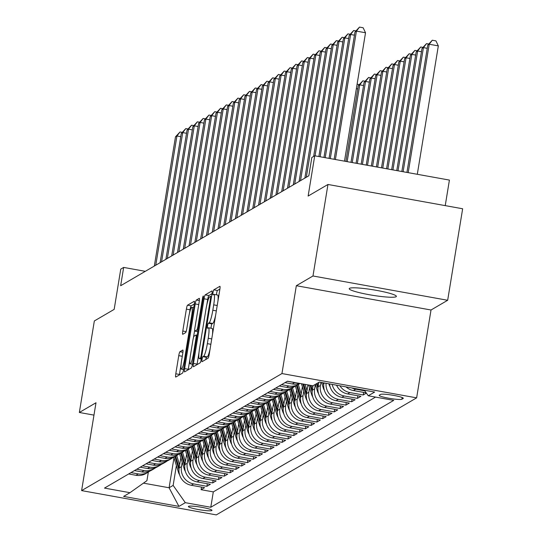 <?xml version="1.0" encoding="UTF-8"?>
<svg xmlns="http://www.w3.org/2000/svg" width="542" height="542" viewBox="0 0 542 542"><rect width="100%" height="100%" fill="white"/><g stroke="black" fill="none" stroke-linecap="round" stroke-linejoin="round"><path stroke-width="0.81" d="M202.058 359.421A2.568 0.352 -79.8 0 0 201.997 361.717A2.568 0.352 -79.8 0 0 202.037 361.704L208.081 358.174A3.665 0.501 -79.8 0 0 209.232 354.251L219.828 289.577A3.665 0.501 -79.8 0 0 219.91 286.305A3.665 0.501 -79.8 0 0 219.849 286.318L213.805 289.841A2.568 0.352 -79.8 0 0 212.999 292.592A2.568 0.352 -79.8 0 0 212.938 294.882A2.568 0.352 -79.8 0 0 212.986 294.875L213.765 294.414A11.728 1.612 -79.8 0 1 213.968 294.374A11.728 1.612 -79.8 0 1 213.704 304.855L212.816 310.241A11.728 1.612 -79.8 0 1 209.117 322.802L208.338 323.262A2.568 0.352 -79.8 0 0 207.525 326.006A2.568 0.352 -79.8 0 0 207.471 328.296A2.568 0.352 -79.8 0 0 207.511 328.289L208.291 327.835A11.728 1.612 -79.8 0 1 208.494 327.788A11.728 1.612 -79.8 0 1 208.23 338.269L207.349 343.655A11.728 1.612 -79.8 0 1 203.643 356.216L202.864 356.677A2.568 0.352 -79.8 0 0 202.058 359.421M219.903 289.062L217.45 290.498A2.568 0.352 -79.8 0 0 216.637 293.249A2.568 0.352 -79.8 0 0 216.468 294.821M215.601 315.363A11.728 1.612 -79.8 0 1 212.755 323.459L211.976 323.913A2.568 0.352 -79.8 0 0 211.163 326.663A2.568 0.352 -79.8 0 0 210.994 328.242M396.087 296.731A23.902 2.764 -170.7 0 0 396.378 296.393A23.902 2.764 -170.7 0 0 374.874 290.078A23.902 2.764 -170.7 0 0 349.495 288.324A23.902 2.764 -170.7 0 0 349.211 288.669A23.902 2.764 -170.7 0 0 370.714 294.977A23.902 2.764 -170.7 0 0 396.087 296.731M211.827 510.55A11.951 1.382 -170.7 0 0 211.969 510.381A11.951 1.382 -170.7 0 0 201.218 507.224A11.951 1.382 -170.7 0 0 188.528 506.35A11.951 1.382 -170.7 0 0 188.386 506.519A11.951 1.382 -170.7 0 0 199.138 509.676A11.951 1.382 -170.7 0 0 211.827 510.55M179.917 351.724A3.665 0.501 -79.8 0 0 178.758 355.647L175.791 373.79A3.665 0.501 -79.8 0 0 175.71 377.069A3.665 0.501 -79.8 0 0 175.771 377.056L182.478 373.133A3.665 0.501 -79.8 0 0 183.63 369.21L194.226 304.536A3.665 0.501 -79.8 0 0 194.307 301.257A3.665 0.501 -79.8 0 0 194.246 301.277L187.539 305.193A3.665 0.501 -79.8 0 0 186.38 309.116L182.79 331.033A3.665 0.501 -79.8 0 0 182.708 334.312A3.665 0.501 -79.8 0 0 182.769 334.299L185.642 332.619A3.665 0.501 -79.8 0 0 186.8 328.696L188.575 317.822A9.803 1.348 -79.8 0 1 191.841 307.287A9.803 1.348 -79.8 0 1 191.617 316.047L184.646 358.628A9.803 1.348 -79.8 0 1 181.387 369.163A9.803 1.348 -79.8 0 1 181.604 360.403L182.769 353.309A3.665 0.501 -79.8 0 0 182.85 350.03A3.665 0.501 -79.8 0 0 182.79 350.044L179.917 351.724L182.918 352.266M312.978 275.986L296.332 285.709L431.019 310.004L447.665 300.275L312.978 275.986L327.964 184.47L308.134 196.055L314.726 155.791L311.833 157.485L308.832 175.784L120.663 285.722L123.657 267.423L120.764 269.11L114.166 309.38L94.335 320.966L79.349 412.476L93.976 415.118M296.332 285.709L281.948 373.56L81.612 490.605L95.995 402.753L79.349 412.476M193.467 363.465A3.665 0.501 -79.8 0 0 193.379 366.744A3.665 0.501 -79.8 0 0 193.447 366.724L200.154 362.808A3.665 0.501 -79.8 0 0 201.306 358.885L211.902 294.211A3.665 0.501 -79.8 0 0 211.983 290.932A3.665 0.501 -79.8 0 0 211.915 290.946L205.215 294.868A3.665 0.501 -79.8 0 0 204.056 298.791L193.467 363.465L197.105 364.122A3.665 0.501 -79.8 0 0 197.024 364.637M191.312 367.971L184.605 371.893A3.665 0.501 -79.8 0 1 184.544 371.907A3.665 0.501 -79.8 0 1 184.626 368.628L195.215 303.954A3.665 0.501 -79.8 0 1 196.373 300.031L199.246 298.351A3.665 0.501 -79.8 0 1 199.307 298.337A3.665 0.501 -79.8 0 1 199.226 301.616L194.93 327.842A3.665 0.501 -79.8 0 0 194.849 331.115A3.665 0.501 -79.8 0 0 194.91 331.101L196.814 329.99A3.665 0.501 -79.8 0 0 197.972 326.067L202.444 298.757A2.568 0.352 -79.8 0 1 203.297 296A2.568 0.352 -79.8 0 1 203.236 298.296L192.471 364.048A3.665 0.501 -79.8 0 1 191.312 367.971M327.964 184.47L462.651 208.765L447.665 300.275M201.529 487.109L201.109 489.69L204.585 487.664L191.292 485.266L193.609 483.911A14.939 14.695 -120.3 0 1 181.448 466.642L182.173 462.197M207.322 483.728L206.895 486.309L210.371 484.277L197.085 481.885L199.402 480.53A14.939 14.695 -120.3 0 1 187.241 463.261L187.966 458.817M213.108 480.347L212.688 482.929L216.163 480.896L202.877 478.498L205.194 477.143A14.939 14.695 -120.3 0 1 193.027 459.88L193.758 455.436M218.9 476.96L218.48 479.541L221.949 477.516L208.663 475.117L210.98 473.762A14.939 14.695 -120.3 0 1 198.819 456.493L199.544 452.055M224.693 473.579L224.266 476.161L227.742 474.128L214.456 471.736L216.773 470.381A14.939 14.695 -120.3 0 1 204.605 453.112L205.337 448.668M230.479 470.199L230.059 472.78L233.534 470.747L220.248 468.349L222.559 467.001A14.939 14.695 -120.3 0 1 210.398 449.731L211.129 445.287M236.271 466.818L235.845 469.392L239.32 467.367L226.034 464.968L228.351 463.613A14.939 14.695 -120.3 0 1 216.19 446.344L216.915 441.906M242.057 463.43L241.637 466.012L245.113 463.979L231.827 461.588L234.144 460.233A14.939 14.695 -120.3 0 1 221.976 442.963L222.708 438.519M247.85 460.05L247.43 462.631L250.899 460.598L237.613 458.2L239.93 456.852A14.939 14.695 -120.3 0 1 227.769 439.582L228.494 435.138M253.642 456.669L253.216 459.243L256.691 457.218L243.405 454.819L245.722 453.464A14.939 14.695 -120.3 0 1 233.561 436.202L234.286 431.757M259.428 453.281L259.008 455.863L262.484 453.837L249.198 451.439L251.508 450.084A14.939 14.695 -120.3 0 1 239.347 432.814L240.079 428.37M265.221 449.901L264.801 452.482L268.27 450.449L254.984 448.058L257.301 446.703A14.939 14.695 -120.3 0 1 245.14 429.433L245.865 424.989M271.007 446.52L270.587 449.101L274.062 447.069L260.777 444.67L263.094 443.315A14.939 14.695 -120.3 0 1 250.926 426.053L251.657 421.608M276.799 443.132L276.379 445.714L279.855 443.688L266.562 441.29L268.879 439.935A14.939 14.695 -120.3 0 1 256.718 422.665L257.443 418.228M282.592 439.752L282.165 442.333L285.641 440.3L272.355 437.909L274.672 436.554A14.939 14.695 -120.3 0 1 262.511 419.284L263.236 414.84M288.378 436.371L287.958 438.952L291.433 436.92L278.148 434.521L280.458 433.173A14.939 14.695 -120.3 0 1 268.297 415.904L269.028 411.459M294.171 432.983L293.75 435.565L297.219 433.539L283.933 431.141L286.251 429.786A14.939 14.695 -120.3 0 1 274.089 412.516L274.814 408.079M299.963 429.603L299.536 432.184L303.012 430.152L289.726 427.76L292.043 426.405A14.939 14.695 -120.3 0 1 279.875 409.135L280.607 404.691M305.749 426.222L305.329 428.803L308.805 426.771L295.512 424.372L297.829 423.024A14.939 14.695 -120.3 0 1 285.668 405.755L286.393 401.31M311.542 422.841L311.115 425.416L314.59 423.39L301.305 420.992L303.622 419.637A14.939 14.695 -120.3 0 1 291.46 402.374L292.185 397.93M317.327 419.454L316.907 422.035L320.383 420.009L307.097 417.611L309.414 416.256A14.939 14.695 -120.3 0 1 297.246 398.987L297.978 394.542M323.12 416.073L322.7 418.654L326.169 416.622L312.883 414.224L315.2 412.875A14.939 14.695 -120.3 0 1 303.039 395.606L303.764 391.161M328.913 412.692L328.486 415.274L331.961 413.241L318.676 410.843L320.993 409.488A14.939 14.695 -120.3 0 1 308.832 392.225L309.557 387.781M334.699 409.305L334.279 411.886L337.754 409.86L324.468 407.462L326.779 406.107A14.939 14.695 -120.3 0 1 314.617 388.838L315.349 384.393L317.429 391.161L317.985 390.836M340.491 405.924L340.064 408.505L343.54 406.473L330.254 404.081L332.571 402.726A14.939 14.695 -120.3 0 1 320.41 385.457L320.918 382.361M346.277 402.543L345.857 405.125L349.333 403.092L336.047 400.694L338.364 399.346A14.939 14.695 -120.3 0 1 326.054 383.289M352.07 399.156L351.65 401.737L355.118 399.711L341.833 397.313L344.15 395.958A14.939 14.695 -120.3 0 1 332.158 384.386M357.862 395.775L357.435 398.356L360.911 396.324L347.625 393.932L349.942 392.577A14.939 14.695 -120.3 0 1 339.922 385.789M363.648 392.394L363.228 394.976L366.399 393.119M191.292 485.266A14.939 14.695 59.7 0 1 179.131 467.997L180.811 457.766M197.085 481.885A14.939 14.695 59.7 0 1 184.924 464.616L186.597 454.379M202.877 478.498A14.939 14.695 59.7 0 1 190.709 461.228L192.39 450.998M208.663 475.117A14.939 14.695 59.7 0 1 196.502 457.848L198.176 447.617M214.456 471.736A14.939 14.695 59.7 0 1 202.295 454.467L203.968 444.23M220.248 468.349A14.939 14.695 59.7 0 1 208.081 451.079L209.761 440.849M226.034 464.968A14.939 14.695 59.7 0 1 213.873 447.699L215.547 437.469M231.827 461.588A14.939 14.695 59.7 0 1 219.659 444.318L221.339 434.081M237.613 458.2A14.939 14.695 59.7 0 1 225.452 440.937L227.125 430.7M243.405 454.819A14.939 14.695 59.7 0 1 231.244 437.55L232.918 427.32M249.198 451.439A14.939 14.695 59.7 0 1 237.03 434.169L238.71 423.939M254.984 448.058A14.939 14.695 59.7 0 1 242.823 430.788L244.496 420.551M260.777 444.67A14.939 14.695 59.7 0 1 248.615 427.401L250.289 417.171M266.562 441.29A14.939 14.695 59.7 0 1 254.401 424.02L256.081 413.79M272.355 437.909A14.939 14.695 59.7 0 1 260.194 420.639L261.867 410.402M278.148 434.521A14.939 14.695 59.7 0 1 265.98 417.252L267.66 407.022M283.933 431.141A14.939 14.695 59.7 0 1 271.772 413.871L273.446 403.641M289.726 427.76A14.939 14.695 59.7 0 1 277.565 410.49L279.238 400.253M295.512 424.372A14.939 14.695 59.7 0 1 283.351 407.11L285.031 396.873M301.305 420.992A14.939 14.695 59.7 0 1 289.143 403.722L290.817 393.492M307.097 417.611A14.939 14.695 59.7 0 1 294.929 400.342L296.61 390.111M312.883 414.224A14.939 14.695 59.7 0 1 300.722 396.961L302.395 386.724M318.676 410.843A14.939 14.695 59.7 0 1 306.515 393.573L307.937 384.888M324.468 407.462A14.939 14.695 59.7 0 1 312.3 390.193L313.032 385.735M330.254 404.081A14.939 14.695 59.7 0 1 318.093 386.812L318.825 382.354M336.047 400.694A14.939 14.695 59.7 0 1 323.886 383.424L323.967 382.909M380.599 394.413L379.325 395.159A11.578 1.335 -170.7 0 0 379.19 395.321A11.578 1.335 -170.7 0 0 389.603 398.377A11.578 1.335 -170.7 0 0 401.9 399.23L403.173 398.485A11.578 1.335 -170.7 0 0 403.309 398.316A11.578 1.335 -170.7 0 0 392.896 395.26A11.578 1.335 -170.7 0 0 380.599 394.413M281.948 373.56L416.629 397.855L216.299 514.9L81.612 490.605M201.109 489.69L213.304 491.892L210.784 507.265L393.749 400.369L368.269 395.775L364.339 390.193M210.784 507.265L185.303 502.671L178.935 506.391L123.603 496.411L129.972 492.692L104.491 488.091L287.456 381.195L312.937 385.796L319.306 382.069L374.637 392.056L368.269 395.775M128.671 473.965L135.967 475.287A14.939 14.695 59.7 0 0 145.9 473.539L148.217 472.184A14.939 14.695 -120.3 0 1 138.285 473.932L130.981 472.617M134.457 470.585L141.753 471.899A14.939 14.695 59.7 0 0 151.685 470.158L154.003 468.803A14.939 14.695 -120.3 0 1 144.07 470.551L136.774 469.23M140.249 467.204L147.546 468.518A14.939 14.695 59.7 0 0 157.478 466.777L159.795 465.422A14.939 14.695 -120.3 0 1 149.863 467.163L142.566 465.849M146.035 463.823L153.332 465.138A14.939 14.695 59.7 0 0 163.271 463.39L165.581 462.041A14.939 14.695 -120.3 0 1 155.649 463.783L148.352 462.468M151.828 460.436L159.124 461.75A14.939 14.695 59.7 0 0 169.057 460.009L171.374 458.654A14.939 14.695 -120.3 0 1 161.441 460.402L154.145 459.081M157.62 457.055L164.917 458.369A14.939 14.695 59.7 0 0 174.849 456.628L177.166 455.273A14.939 14.695 -120.3 0 1 167.234 457.014L159.931 455.7M163.406 453.674L170.703 454.989A14.939 14.695 59.7 0 0 180.635 453.241L182.952 451.892A14.939 14.695 -120.3 0 1 173.02 453.634L165.723 452.319M169.199 450.287L176.496 451.608A14.939 14.695 59.7 0 0 186.428 449.86L188.745 448.505A14.939 14.695 -120.3 0 1 178.813 450.253L171.516 448.939M174.985 446.906L182.288 448.22A14.939 14.695 59.7 0 0 192.22 446.479L194.537 445.124A14.939 14.695 -120.3 0 1 184.598 446.872L177.302 445.551M180.777 443.525L188.074 444.84A14.939 14.695 59.7 0 0 198.006 443.092L200.323 441.744A14.939 14.695 -120.3 0 1 190.391 443.485L183.094 442.17M186.57 440.138L193.867 441.459A14.939 14.695 59.7 0 0 203.799 439.711L206.116 438.356A14.939 14.695 -120.3 0 1 196.184 440.104L188.887 438.79M192.356 436.757L199.652 438.072A14.939 14.695 59.7 0 0 209.591 436.33L211.902 434.975A14.939 14.695 -120.3 0 1 201.97 436.723L194.673 435.402M198.148 433.376L205.445 434.691A14.939 14.695 59.7 0 0 215.377 432.95L217.694 431.595A14.939 14.695 -120.3 0 1 207.762 433.336L200.465 432.021M203.934 429.989L211.238 431.31A14.939 14.695 59.7 0 0 221.17 429.562L223.487 428.214A14.939 14.695 -120.3 0 1 213.548 429.955L206.251 428.641M209.727 426.608L217.024 427.923A14.939 14.695 59.7 0 0 226.956 426.181L229.273 424.826A14.939 14.695 -120.3 0 1 219.341 426.574L212.044 425.253M215.52 423.227L222.816 424.542A14.939 14.695 59.7 0 0 232.748 422.801L235.065 421.446A14.939 14.695 -120.3 0 1 225.133 423.187L217.837 421.872M221.305 419.847L228.602 421.161A14.939 14.695 59.7 0 0 238.541 419.413L240.851 418.065A14.939 14.695 -120.3 0 1 230.919 419.806L223.622 418.492M227.098 416.459L234.395 417.78A14.939 14.695 59.7 0 0 244.327 416.032L246.644 414.677A14.939 14.695 -120.3 0 1 236.712 416.425L229.415 415.111M232.891 413.079L240.187 414.393A14.939 14.695 59.7 0 0 250.119 412.652L252.437 411.297A14.939 14.695 -120.3 0 1 242.504 413.045L235.201 411.724M238.676 409.698L245.973 411.012A14.939 14.695 59.7 0 0 255.905 409.264L258.222 407.916A14.939 14.695 -120.3 0 1 248.29 409.657L240.994 408.343M244.469 406.31L251.766 407.631A14.939 14.695 59.7 0 0 261.698 405.883L264.015 404.528A14.939 14.695 -120.3 0 1 254.083 406.276L246.786 404.962M250.255 402.93L257.558 404.244A14.939 14.695 59.7 0 0 267.491 402.503L269.801 401.148A14.939 14.695 -120.3 0 1 259.869 402.896L252.572 401.575M256.048 399.549L263.344 400.863A14.939 14.695 59.7 0 0 273.276 399.122L275.593 397.767A14.939 14.695 -120.3 0 1 265.661 399.508L258.365 398.194M261.84 396.161L269.137 397.482A14.939 14.695 59.7 0 0 279.069 395.735L281.386 394.386A14.939 14.695 -120.3 0 1 271.454 396.127L264.15 394.813M267.626 392.781L274.923 394.095A14.939 14.695 59.7 0 0 284.855 392.354L287.172 390.999A14.939 14.695 -120.3 0 1 277.24 392.747L269.943 391.426M273.419 389.4L280.715 390.714A14.939 14.695 59.7 0 0 290.647 388.973L292.965 387.618A14.939 14.695 -120.3 0 1 283.032 389.359L275.736 388.045M279.205 386.019L286.508 387.334A14.939 14.695 59.7 0 0 296.44 385.586L298.757 384.237A14.939 14.695 -120.3 0 1 288.818 385.979L281.522 384.664M284.997 382.632L292.294 383.953A14.939 14.695 59.7 0 0 299.638 383.39M296.379 382.808A14.939 14.695 -120.3 0 1 294.611 382.598L287.314 381.283M364.786 390.829L355.728 389.197A14.939 14.695 -120.3 0 1 351.914 387.957M346.02 386.893A14.939 14.695 59.7 0 0 353.418 390.545L366.216 392.855M363.228 394.976L349.942 392.577M357.435 398.356L344.15 395.958M351.65 401.737L338.364 399.346M345.857 405.125L332.571 402.726M340.064 408.505L326.779 406.107M334.279 411.886L320.993 409.488M328.486 415.274L315.2 412.875M322.7 418.654L309.414 416.256M316.907 422.035L303.622 419.637M311.115 425.416L297.829 423.024M305.329 428.803L292.043 426.405M299.536 432.184L286.251 429.786M293.75 435.565L280.458 433.173M287.958 438.952L274.672 436.554M282.165 442.333L268.879 439.935M276.379 445.714L263.094 443.315M270.587 449.101L257.301 446.703M264.801 452.482L251.508 450.084M259.008 455.863L245.722 453.464M253.216 459.243L239.93 456.852M247.43 462.631L234.144 460.233M241.637 466.012L228.351 463.613M235.845 469.392L222.559 467.001M230.059 472.78L216.773 470.381M224.266 476.161L210.98 473.762M218.48 479.541L205.194 477.143M212.688 482.929L199.402 480.53M206.895 486.309L193.609 483.911M213.304 491.892L375.565 397.09M173.989 457.821L169.09 487.766L173.142 485.402L176.387 465.585M445.233 205.621L449.413 180.086L314.726 155.791M431.019 310.004L416.629 397.855M145.303 271.325L123.657 267.423M143.447 483.146L169.09 487.766L178.935 506.391M148.332 472.116L146.929 480.673L129.972 492.692M299.956 383.451A14.939 14.695 -120.3 0 1 298.757 384.237M336.562 385.186A14.939 14.695 59.7 0 0 347.625 393.932M294.631 386.48A14.939 14.695 -120.3 0 1 292.965 387.618M329.55 383.919A14.939 14.695 59.7 0 0 341.833 397.313M288.839 389.867A14.939 14.695 -120.3 0 1 287.172 390.999M283.053 393.248A14.939 14.695 -120.3 0 1 281.386 394.386M277.26 396.629A14.939 14.695 -120.3 0 1 275.593 397.767M271.467 400.01A14.939 14.695 -120.3 0 1 269.801 401.148M265.682 403.397A14.939 14.695 -120.3 0 1 264.015 404.528M259.889 406.778A14.939 14.695 -120.3 0 1 258.222 407.916M254.103 410.159A14.939 14.695 -120.3 0 1 252.437 411.297M248.311 413.546A14.939 14.695 -120.3 0 1 246.644 414.677M242.518 416.927A14.939 14.695 -120.3 0 1 240.851 418.065M236.732 420.307A14.939 14.695 -120.3 0 1 235.065 421.446M230.939 423.695A14.939 14.695 -120.3 0 1 229.273 424.826M225.154 427.076A14.939 14.695 -120.3 0 1 223.487 428.214M219.361 430.456A14.939 14.695 -120.3 0 1 217.694 431.595M213.568 433.837A14.939 14.695 -120.3 0 1 211.902 434.975M207.782 437.225A14.939 14.695 -120.3 0 1 206.116 438.356M201.99 440.605A14.939 14.695 -120.3 0 1 200.323 441.744M196.197 443.986A14.939 14.695 -120.3 0 1 194.537 445.124M190.411 447.374A14.939 14.695 -120.3 0 1 188.745 448.505M184.619 450.754A14.939 14.695 -120.3 0 1 182.952 451.892M178.833 454.135A14.939 14.695 -120.3 0 1 177.166 455.273M173.04 457.523A14.939 14.695 -120.3 0 1 171.374 458.654M167.248 460.903A14.939 14.695 -120.3 0 1 165.581 462.041M161.462 464.284A14.939 14.695 -120.3 0 1 159.795 465.422M155.669 467.665A14.939 14.695 -120.3 0 1 154.003 468.803M149.883 471.052A14.939 14.695 -120.3 0 1 148.217 472.184M173.142 485.402L185.303 502.671M205.797 359.509A2.568 0.352 -79.8 0 1 206.502 357.334L207.288 356.873A11.728 1.612 -79.8 0 0 210.133 348.777M212.45 334.617A11.728 1.612 -79.8 0 0 212.132 328.445L208.494 327.788M217.925 301.203A11.728 1.612 -79.8 0 0 217.606 295.031L213.968 294.374M211.976 293.696L208.853 295.525A3.665 0.501 -79.8 0 0 207.694 299.448L206.8 304.922M199.009 352.496L197.105 364.122M200.35 358.147A2.568 0.352 -79.8 0 0 201.157 355.396L210.459 298.628A2.568 0.352 -79.8 0 0 210.513 296.332A2.568 0.352 -79.8 0 0 210.472 296.345L209.646 296.826A11.728 1.612 -79.8 0 0 205.946 309.387L199.592 348.188A11.728 1.612 -79.8 0 0 199.327 358.668A11.728 1.612 -79.8 0 0 199.524 358.628L200.35 358.147L201.4 358.33M189.957 358.973L188.27 369.285A3.665 0.501 -79.8 0 0 188.189 369.8M193.453 337.639L194.686 330.105M190.472 355.057A9.803 1.348 -79.8 0 0 190.249 363.824A9.803 1.348 -79.8 0 0 193.514 353.282L195.967 338.283A3.665 0.501 -79.8 0 0 196.055 335.01A3.665 0.501 -79.8 0 0 195.987 335.024L194.083 336.135A3.665 0.501 -79.8 0 0 192.932 340.058L190.472 355.057M194.3 304.021L191.177 305.851A3.665 0.501 -79.8 0 0 190.018 309.773L189.368 313.75M181.089 364.319L179.429 374.447A3.665 0.501 -79.8 0 0 179.348 374.962M417.299 174.294L438.329 45.887L429.223 44.248L427.78 45.088L406.927 172.424M408.201 172.647L429.223 44.248L432.299 40.23L435.944 40.887L438.329 45.887M427.78 45.088L432.299 40.23M344.495 161.157L365.525 32.757L356.426 31.111L335.396 159.517M354.976 31.958L359.502 27.1L356.426 31.111L354.976 31.958L334.123 159.287M359.502 27.1L363.14 27.757L365.525 32.757M403.113 171.733L423.438 47.628L421.988 48.475L401.839 171.502M427.252 48.313L423.438 47.628L426.513 43.617L428.715 44.01M421.988 48.475L426.513 43.617M398.024 170.818L417.645 51.009L416.202 51.856L396.758 170.588M421.459 51.7L417.645 51.009L420.721 46.998L422.929 47.398M416.202 51.856L420.721 46.998M392.943 169.897L411.859 54.39L410.409 55.237L391.67 169.666M415.673 55.081L411.859 54.39L414.928 50.379L417.137 50.779M410.409 55.237L414.928 50.379M387.855 168.982L406.066 57.777L404.617 58.624L386.582 168.752M409.881 58.461L406.066 57.777L409.142 53.766L411.351 54.159M404.617 58.624L409.142 53.766M354.448 35.183L350.633 34.498L330.308 158.603M349.183 35.338L353.709 30.481L350.633 34.498L349.183 35.338L329.041 158.372M353.709 30.481L355.918 30.88M348.655 38.563L344.841 37.879L325.227 157.681M343.398 38.726L347.917 33.868L344.841 37.879L343.398 38.726L323.953 157.451M347.917 33.868L350.125 34.261M342.869 41.951L339.055 41.26L320.139 156.767M337.605 42.107L342.131 37.249L339.055 41.26L337.605 42.107L318.865 156.536M342.131 37.249L344.339 37.649M337.077 45.332L333.262 44.64L315.051 155.852M331.819 45.487L336.338 40.63L333.262 44.64L331.819 45.487L313.649 156.421M336.338 40.63L338.547 41.029M330.112 386.798A9.898 9.736 -120.3 0 1 329.014 384.393L328.825 383.79M382.767 168.061L400.274 61.158L398.831 62.005L381.5 167.837M404.088 61.849L400.274 61.158L403.35 57.147L405.558 57.547M398.831 62.005L403.35 57.147M331.291 48.712L327.476 48.028L306.311 177.261M326.027 48.875L330.545 44.017L327.476 48.028L326.027 48.875L304.861 178.101M330.545 44.017L332.754 44.41M324.326 390.179A9.898 9.736 -120.3 0 1 323.222 387.781L321.589 382.483M322.964 382.733L323.703 385.132M377.686 167.146L394.488 64.539L393.038 65.386L376.412 166.916M398.302 65.23L394.488 64.539L397.564 60.528L399.766 60.928M393.038 65.386L397.564 60.528M325.498 52.1L321.684 51.409L300.519 180.642M320.234 52.256L324.76 47.398L321.684 51.409L320.234 52.256L299.076 181.489M324.76 47.398L326.968 47.798M318.581 383.817L318.235 382.699M318.533 393.56A9.898 9.736 -120.3 0 1 317.429 391.161M318.134 386.561L317.138 383.336M316.447 383.743L317.91 388.512M372.598 166.231L388.695 67.926L387.245 68.773L371.324 166.001M392.51 68.61L388.695 67.926L391.771 63.909L393.98 64.308M387.245 68.773L391.771 63.909M319.705 55.48L315.891 54.789L294.733 184.023M314.448 55.636L318.967 50.779L315.891 54.789L314.448 55.636L293.283 184.869M318.967 50.779L321.176 51.178M312.795 387.198L312.327 385.68M312.748 396.94A9.898 9.736 -120.3 0 1 311.643 394.542L308.71 385.03M312.341 389.949L310.952 385.437M310.085 385.281L312.124 391.893M367.51 165.31L382.909 71.307L381.46 72.154L366.243 165.08M386.724 71.998L382.909 71.307L385.979 67.296L388.187 67.689M381.46 72.154L385.979 67.296M313.92 58.861L310.105 58.177L288.94 187.41M308.655 59.017L313.181 54.159L310.105 58.177L308.655 59.017L287.49 188.25M313.181 54.159L315.383 54.559M307.002 390.579L305.092 384.38M306.955 400.328A9.898 9.736 -120.3 0 1 305.851 397.93L301.474 383.722M306.555 393.329L303.716 384.129M302.849 383.973L306.332 395.281M362.429 164.395L377.117 74.688L375.667 75.534L361.155 164.165M380.931 75.379L377.117 74.688L380.193 70.677L382.401 71.077M375.667 75.534L380.193 70.677M308.127 62.249L304.313 61.558L283.148 190.791M302.863 62.405L307.389 57.547L304.313 61.558L302.863 62.405L281.704 191.638M307.389 57.547L309.597 57.94M301.21 393.959L298.296 384.502M301.162 403.709A9.898 9.736 -120.3 0 1 300.065 401.31L295.383 386.148M300.763 396.71L297.199 385.145M296.501 385.552L300.546 398.661M357.341 163.474L371.324 78.075L369.881 78.915L356.067 163.25M375.139 78.759L371.324 78.075L374.4 74.058L376.609 74.457M369.881 78.915L374.4 74.058M302.341 65.629L298.527 64.938L277.362 194.172M297.077 65.785L301.596 60.928L298.527 64.938L297.077 65.785L275.912 195.018M301.596 60.928L303.805 61.327M295.424 397.347L292.504 387.882M295.376 407.089A9.898 9.736 -120.3 0 1 294.272 404.691L289.597 389.529M294.97 400.098L291.406 388.526M290.708 388.932L294.753 402.042M352.253 162.559L365.538 81.456L364.088 82.303L350.986 162.329M369.353 82.14L365.538 81.456L368.614 77.445L370.816 77.838M364.088 82.303L368.614 77.445M296.549 69.01L292.734 68.326L271.569 197.552M291.284 69.166L295.81 64.308L292.734 68.326L291.284 69.166L270.126 198.399M295.81 64.308L298.019 64.708M289.631 400.728L286.718 391.27M289.584 410.477A9.898 9.736 -120.3 0 1 288.48 408.079L283.805 392.909M289.184 403.478L285.614 391.913M284.923 392.313L288.961 405.423M347.171 161.645L359.746 84.837L358.296 85.683L345.898 161.414M363.56 85.528L359.746 84.837L362.822 80.826L365.03 81.225M358.296 85.683L362.822 80.826M290.756 72.391L286.942 71.707L265.783 200.94M285.498 72.553L290.017 67.696L286.942 71.707L285.498 72.553L264.333 201.787M290.017 67.696L292.226 68.089M283.845 404.108L280.925 394.651M283.798 413.858A9.898 9.736 -120.3 0 1 282.694 411.459L278.019 396.297M283.391 406.859L279.828 395.294M279.13 395.701L283.175 408.81M357.767 88.908L356.372 88.658M357.097 84.22L359.238 84.606M284.97 75.778L281.156 75.087L259.991 204.32M279.706 75.934L284.232 71.077L281.156 75.087L279.706 75.934L258.541 205.167M284.232 71.077L286.433 71.476M278.053 407.496L275.14 398.031M278.005 417.238A9.898 9.736 -120.3 0 1 276.901 414.84L272.226 399.678M277.606 410.247L274.035 398.675M273.344 399.081L277.382 412.191M279.177 79.159L275.363 78.468L254.198 207.701M273.913 79.315L278.439 74.457L275.363 78.468L273.913 79.315L252.755 208.548M278.439 74.457L280.648 74.857M272.26 410.877L269.347 401.419M272.213 420.626A9.898 9.736 -120.3 0 1 271.115 418.221L266.434 403.058M271.813 413.627L268.249 402.056M267.552 402.462L271.596 415.572M273.385 82.54L269.57 81.856L248.412 211.089M268.127 82.702L272.646 77.845L269.57 81.856L268.127 82.702L246.962 211.929M272.646 77.845L274.855 78.238M266.474 414.257L263.554 404.799M266.427 424.007A9.898 9.736 -120.3 0 1 265.323 421.608L260.648 406.439M266.02 417.008L262.457 405.443M261.759 405.85L265.804 418.959M267.599 85.927L263.785 85.236L242.62 214.469M262.335 86.083L266.86 81.225L263.785 85.236L262.335 86.083L241.176 215.316M266.86 81.225L269.069 81.625M260.682 417.645L257.768 408.18M260.634 427.387A9.898 9.736 -120.3 0 1 259.53 424.989L254.855 409.827M260.235 420.389L256.664 408.824M255.973 409.23L260.011 422.34M261.806 89.308L257.992 88.617L236.834 217.85M256.549 89.464L261.068 84.606L257.992 88.617L256.549 89.464L235.384 218.697M261.068 84.606L263.276 85.006M254.896 421.026L251.976 411.568M254.842 430.768A9.898 9.736 -120.3 0 1 253.744 428.37L249.069 413.207M254.442 423.776L250.878 412.205M250.18 412.611L254.225 425.721M256.02 92.689L252.206 92.005L231.041 221.238M250.756 92.851L255.282 87.987L252.206 92.005L250.756 92.851L229.591 222.078M255.282 87.987L257.484 88.387M249.103 424.406L246.183 414.948M249.056 434.156A9.898 9.736 -120.3 0 1 247.951 431.757L243.277 416.588M248.649 427.157L245.086 415.592M244.395 415.999L248.432 429.108M250.228 96.076L246.414 95.385L225.248 224.618M244.964 96.232L249.489 91.374L246.414 95.385L244.964 96.232L223.805 225.465M249.489 91.374L251.698 91.767M243.311 427.787L240.397 418.329M243.263 437.536A9.898 9.736 -120.3 0 1 242.159 435.138L237.484 419.975M242.863 430.538L239.293 418.973M238.602 419.379L242.64 432.489M244.435 99.457L240.621 98.766L219.463 227.999M239.178 99.613L243.697 94.755L240.621 98.766L239.178 99.613L218.013 228.846M243.697 94.755L245.905 95.155M237.525 431.175L234.605 421.71M237.477 440.917A9.898 9.736 -120.3 0 1 236.373 438.519L231.698 423.356M237.071 433.925L233.507 422.353M232.809 422.76L236.854 435.87M238.649 102.838L234.835 102.153L213.67 231.38M233.385 102.994L237.911 98.136L234.835 102.153L233.385 102.994L212.22 232.227M237.911 98.136L240.113 98.536M231.732 434.555L228.819 425.097M231.685 444.304A9.898 9.736 -120.3 0 1 230.58 441.906L225.906 426.737M231.285 437.306L227.715 425.741M227.023 426.147L231.061 439.25M232.857 106.218L229.042 105.534L207.884 234.767M227.599 106.381L232.118 101.523L229.042 105.534L227.599 106.381L206.434 235.614M232.118 101.523L234.327 101.916M225.946 437.936L223.026 428.478M225.892 447.685A9.898 9.736 -120.3 0 1 224.794 445.287L220.113 430.124M225.492 440.687L221.929 429.122M221.231 429.528L225.276 442.638M227.071 109.606L223.257 108.915L202.091 238.148M221.807 109.762L226.326 104.904L223.257 108.915L221.807 109.762L200.642 238.995M226.326 104.904L228.534 105.304M220.154 441.323L217.234 431.859M220.106 451.066A9.898 9.736 -120.3 0 1 219.002 448.668L214.327 433.505M219.7 444.074L216.136 432.502M215.438 432.909L219.483 446.019M221.278 112.987L217.464 112.296L196.299 241.529M216.014 113.142L220.54 108.285L217.464 112.296L216.014 113.142L194.856 242.376M220.54 108.285L222.748 108.685M214.361 444.704L211.448 435.246M214.314 454.453A9.898 9.736 -120.3 0 1 213.209 452.048L208.535 436.886M213.914 447.455L210.343 435.883M209.652 436.29L213.69 449.399M215.486 116.367L211.671 115.683L190.513 244.916M210.228 116.53L214.747 111.672L211.671 115.683L210.228 116.53L189.063 245.763M214.747 111.672L216.956 112.065M208.575 448.085L205.655 438.627M208.528 457.834A9.898 9.736 -120.3 0 1 207.423 455.436L202.749 440.267M208.121 450.836L204.558 439.271M203.86 439.677L207.904 452.787M209.7 119.755L205.885 119.064L184.72 248.297M204.436 119.911L208.961 115.053L205.885 119.064L204.436 119.911L183.271 249.144M208.961 115.053L211.163 115.453M202.783 451.472L199.869 442.008M202.735 461.215A9.898 9.736 -120.3 0 1 201.631 458.817L196.956 443.654M202.335 454.216L198.765 442.651M198.074 443.058L202.112 456.168M203.907 123.136L200.093 122.445L178.928 251.678M198.643 123.291L203.169 118.434L200.093 122.445L198.643 123.291L177.485 252.525M203.169 118.434L205.377 118.834M196.99 454.853L194.077 445.395M196.942 464.596A9.898 9.736 -120.3 0 1 195.845 462.197L191.163 447.035M196.543 457.604L192.979 446.032M192.281 446.439L196.326 459.548M198.115 126.516L194.3 125.832L173.142 255.065M192.857 126.679L197.376 121.815L194.3 125.832L192.857 126.679L171.692 255.905M197.376 121.815L199.585 122.214M191.204 458.234L188.284 448.776M191.157 467.983A9.898 9.736 -120.3 0 1 190.052 465.585L185.378 450.416M190.75 460.985L187.186 449.42M186.489 449.826L190.533 462.936M192.329 129.904L188.514 129.213L167.349 258.446M187.065 130.06L191.59 125.202L188.514 129.213L187.065 130.06L165.906 259.293M191.59 125.202L193.799 125.602M185.411 461.615L182.498 452.157M185.364 471.364A9.898 9.736 -120.3 0 1 184.26 468.966L179.585 453.803M184.964 464.365L181.394 452.8M180.703 453.207L184.741 466.316M186.536 133.285L182.722 132.594L161.563 261.827M181.279 133.44L185.798 128.583L182.722 132.594L181.279 133.44L160.114 262.674M185.798 128.583L188.006 128.982M179.626 465.002L176.706 455.537M179.571 474.745A9.898 9.736 -120.3 0 1 178.474 472.346L173.799 457.184M179.172 467.753L175.608 456.181M174.91 456.588L178.955 469.697M180.75 136.665L176.936 135.981L155.771 265.207M175.486 136.821L180.012 131.963L176.936 135.981L175.486 136.821L154.321 266.054M180.012 131.963L182.214 132.363M179.131 467.997L181.448 466.642M184.924 464.616L187.241 463.261M190.709 461.228L193.027 459.88M196.502 457.848L198.819 456.493M202.295 454.467L204.605 453.112M208.081 451.079L210.398 449.731M213.873 447.699L216.19 446.344M219.659 444.318L221.976 442.963M225.452 440.937L227.769 439.582M231.244 437.55L233.561 436.202M237.03 434.169L239.347 432.814M242.823 430.788L245.14 429.433M248.615 427.401L250.926 426.053M254.401 424.02L256.718 422.665M260.194 420.639L262.511 419.284M265.98 417.252L268.297 415.904M271.772 413.871L274.089 412.516M277.565 410.49L279.875 409.135M283.351 407.11L285.668 405.755M289.143 403.722L291.46 402.374M294.929 400.342L297.246 398.987M300.722 396.961L303.039 395.606M306.515 393.573L308.832 392.225M312.3 390.193L314.617 388.838M318.093 386.812L320.41 385.457M323.886 383.424L324.577 383.025M135.967 475.287L138.285 473.932M141.753 471.899L144.07 470.551M147.546 468.518L149.863 467.163M153.332 465.138L155.649 463.783M159.124 461.75L161.441 460.402M164.917 458.369L167.234 457.014M170.703 454.989L173.02 453.634M176.496 451.608L178.813 450.253M182.288 448.22L184.598 446.872M188.074 444.84L190.391 443.485M193.867 441.459L196.184 440.104M199.652 438.072L201.97 436.723M205.445 434.691L207.762 433.336M211.238 431.31L213.548 429.955M217.024 427.923L219.341 426.574M222.816 424.542L225.133 423.187M228.602 421.161L230.919 419.806M234.395 417.78L236.712 416.425M240.187 414.393L242.504 413.045M245.973 411.012L248.29 409.657M251.766 407.631L254.083 406.276M257.558 404.244L259.869 402.896M263.344 400.863L265.661 399.508M269.137 397.482L271.454 396.127M274.923 394.095L277.24 392.747M280.715 390.714L283.032 389.359M286.508 387.334L288.818 385.979M292.294 383.953L294.611 382.598M353.418 390.545L355.728 389.197M403.228 398.119L403.173 398.485M402.178 397.523L401.9 399.23M207.288 356.873L203.643 356.216M210.865 344.292L207.349 343.655M211.746 338.906L208.23 338.269M211.976 323.913L208.338 323.262M212.755 323.459L209.117 322.802M216.339 310.878L212.816 310.241M217.22 305.485L213.704 304.855M217.45 290.498L213.805 289.841M206.502 357.334L202.864 356.677M207.694 299.448L204.056 298.791M208.853 295.525L205.215 294.868M201.861 355.525L201.157 355.396M211.156 298.75L210.459 298.628M211.516 296.535L210.553 296.359M201.299 358.946L199.524 358.628M188.27 369.285L184.626 368.628M198.738 304.59L195.215 303.954M199.375 300.573L196.373 300.031M197.783 331.623L194.91 331.101M198.013 330.207L196.814 329.99M198.67 326.189L197.972 326.067M203.142 298.886L202.444 298.757M194.212 353.411L193.514 353.282M196.671 338.411L195.967 338.283M196.055 335.01L197.193 335.213L196.102 335.044M185.344 358.75L184.646 358.628M192.315 316.176L191.617 316.047M186.123 331.636L182.79 331.033M190.018 309.773L186.38 309.116M191.177 305.851L187.539 305.193M179.429 374.447L175.791 373.79M182.281 356.284L178.758 355.647M329.014 384.393L329.563 384.075M323.222 387.781L323.77 387.455M311.643 394.542L312.192 394.224M305.851 397.93L306.406 397.604M300.065 401.31L300.614 400.985M294.272 404.691L294.821 404.373M288.48 408.079L289.035 407.753M282.694 411.459L283.242 411.134M276.901 414.84L277.457 414.522M271.115 418.221L271.664 417.902M265.323 421.608L265.871 421.283M259.53 424.989L260.085 424.664M253.744 428.37L254.293 428.051M247.951 431.757L248.5 431.432M242.159 435.138L242.714 434.813M236.373 438.519L236.922 438.2M230.58 441.906L231.136 441.581M224.794 445.287L225.343 444.962M219.002 448.668L219.551 448.349M213.209 452.048L213.765 451.73M207.423 455.436L207.972 455.111M201.631 458.817L202.186 458.491M195.845 462.197L196.394 461.879M190.052 465.585L190.601 465.26M184.26 468.966L184.815 468.64M178.474 472.346L179.023 472.028M211.522 296.515L210.513 296.332M201.285 359.021L199.327 358.668M197.776 331.643L194.849 331.115M192.444 364.217L190.249 363.824M183.575 369.556L181.387 369.163M193.718 307.626L191.841 307.287"/></g></svg>
